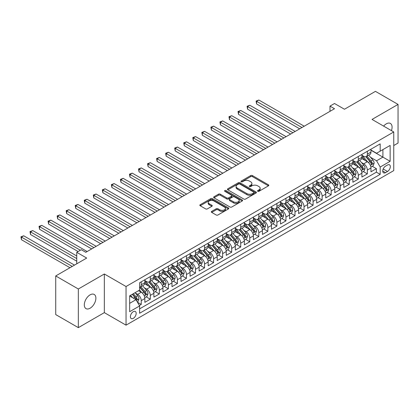 <?xml version="1.0" encoding="UTF-8"?>
<svg xmlns="http://www.w3.org/2000/svg" width="419" height="419" viewBox="0 0 419 419"><rect width="100%" height="100%" fill="white"/><g stroke="black" fill="none" stroke-linecap="round" stroke-linejoin="round"><path stroke-width="0.63" d="M257.753 191.289A0.88 0.508 0 0 0 258.994 191.289L268.427 185.847A1.257 0.723 0 0 0 268.799 185.334A1.257 0.723 0 0 0 268.427 184.821L252.448 175.592A1.257 0.723 0 0 0 250.672 175.592L241.239 181.039A0.88 0.508 0 0 0 240.983 181.401A0.88 0.508 0 0 0 241.239 181.757A0.88 0.508 0 0 0 242.486 181.757L243.706 181.055A4.017 2.32 0 0 1 249.389 181.055L250.719 181.82A4.017 2.32 0 0 1 251.898 183.464A4.017 2.32 0 0 1 250.719 185.104L249.499 185.806A0.88 0.508 0 0 0 249.242 186.167A0.88 0.508 0 0 0 249.499 186.523A0.88 0.508 0 0 0 250.74 186.523L251.96 185.821A4.017 2.32 0 0 1 257.643 185.821L258.973 186.591A4.017 2.32 0 0 1 260.152 188.231A4.017 2.32 0 0 1 258.973 189.87L257.753 190.572A0.88 0.508 0 0 0 257.496 190.933A0.88 0.508 0 0 0 257.753 191.289L257.753 190.572M90.095 308.216A8.186 4.724 120 0 0 95.443 301.004A8.186 4.724 120 0 0 94.186 294.442A8.186 4.724 120 0 0 90.095 294.85A8.186 4.724 120 0 0 84.748 302.062A8.186 4.724 120 0 0 86 308.62A8.186 4.724 120 0 0 90.095 308.216M391.435 130.618A8.186 4.724 120 0 0 390.388 123.432A8.186 4.724 120 0 0 386.292 123.841A8.186 4.724 120 0 0 383.636 126.119M133.279 318.372A4.09 2.362 120 0 0 135.955 314.763A4.09 2.362 120 0 0 135.327 311.485A4.09 2.362 120 0 0 133.279 311.689A4.09 2.362 120 0 0 130.608 315.292A4.09 2.362 120 0 0 131.231 318.576A4.09 2.362 120 0 0 133.279 318.372M211.7 211.37A1.257 0.723 0 0 0 211.333 211.883A1.257 0.723 0 0 0 211.7 212.396L216.183 214.984A1.257 0.723 0 0 0 217.959 214.984L228.434 208.934A1.257 0.723 0 0 0 228.805 208.421A1.257 0.723 0 0 0 228.434 207.913L212.454 198.685A1.257 0.723 0 0 0 210.678 198.685L200.203 204.734A1.257 0.723 0 0 0 199.837 205.247A1.257 0.723 0 0 0 200.203 205.755L205.619 208.882A1.257 0.723 0 0 0 207.395 208.882L211.878 206.295A1.257 0.723 0 0 0 212.244 205.781A1.257 0.723 0 0 0 211.878 205.273L209.196 203.718A3.357 1.938 0 0 1 208.212 202.351A3.357 1.938 0 0 1 210.286 200.56A3.357 1.938 0 0 1 213.941 200.979L224.464 207.054A3.357 1.938 0 0 1 225.448 208.421A3.357 1.938 0 0 1 223.374 210.212A3.357 1.938 0 0 1 219.713 209.793L217.959 208.782A1.257 0.723 0 0 0 216.183 208.782L211.7 211.37L211.7 212.396M393.755 145.534L398.05 143.057L398.05 104.415L375.44 91.358L344.465 109.244L334.514 103.498L329.994 106.112L334.514 108.72L85.795 252.317L81.276 249.708L76.756 252.317L76.756 263.802M78.337 289L78.337 327.642L104.336 312.626L104.336 273.989L78.337 289L55.727 275.943L86.702 258.062L76.756 252.317M104.336 273.989L126.046 286.517L393.755 131.959L393.755 170.601L126.046 325.16L126.046 286.517M398.05 104.415L372.046 119.425L393.755 131.959M243.795 199.046A1.257 0.723 0 0 0 245.571 199.046L256.046 192.997A1.257 0.723 0 0 0 256.412 192.483A1.257 0.723 0 0 0 256.046 191.97L240.066 182.747A1.257 0.723 0 0 0 238.291 182.747L227.816 188.791A1.257 0.723 0 0 0 227.449 189.304A1.257 0.723 0 0 0 227.816 189.817L243.795 199.046M225.103 191.483A0.88 0.508 0 0 1 225.993 191.603L242.224 200.973L231.765 207.012A1.257 0.723 0 0 1 229.989 207.012L214.009 197.789L214.009 196.762A1.257 0.723 0 0 0 213.643 197.276A1.257 0.723 0 0 0 214.009 197.789M214.009 196.762L218.493 194.175A1.257 0.723 0 0 1 220.268 194.175L226.747 197.915A1.257 0.723 0 0 0 228.523 197.915L231.498 196.197A1.257 0.723 0 0 0 231.864 195.689A1.257 0.723 0 0 0 231.498 195.175L224.752 191.279A0.88 0.508 0 0 1 224.495 190.917A0.88 0.508 0 0 1 225.034 190.451A0.88 0.508 0 0 1 225.993 190.561L242.24 199.942A1.257 0.723 0 0 1 242.606 200.455A1.257 0.723 0 0 1 242.24 200.968L242.24 199.942M78.337 327.642L55.727 314.585L55.727 275.943M139.359 305.514L141.24 304.43L137.484 302.261M135.347 293.043L137.621 294.353A5.117 2.954 60 0 1 141.24 300.617L144.859 298.527L144.859 302.34L150.285 299.208L146.168 296.83M144.393 287.822L146.666 289.131A5.117 2.954 60 0 1 150.285 295.395L153.899 293.305L153.899 297.118L159.325 293.986L155.213 291.608M153.438 282.6L155.711 283.909A5.117 2.954 60 0 1 159.325 290.173L162.944 288.083L162.944 291.896L168.37 288.764L164.258 286.387M162.483 277.378L164.756 278.687A5.117 2.954 60 0 1 168.37 284.951L171.989 282.867L171.989 286.675L177.415 283.543L173.298 281.165M171.528 272.156L173.796 273.466A5.117 2.954 60 0 1 177.415 279.73L181.034 277.645L181.034 281.453L186.46 278.321L182.344 275.948M180.573 266.934L182.841 268.244A5.117 2.954 60 0 1 186.46 274.508L190.079 272.423L190.079 276.231L195.505 273.099L191.389 270.726M189.613 261.713L191.886 263.022A5.117 2.954 60 0 1 195.505 269.286L199.119 267.202L199.119 271.009L204.551 267.877L200.434 265.505M198.658 256.491L200.931 257.8A5.117 2.954 60 0 1 204.551 264.064L208.164 261.98L208.164 265.787L213.59 262.655L209.479 260.283M207.704 251.269L209.977 252.578A5.117 2.954 60 0 1 213.59 258.842L217.21 256.758L217.21 260.566L222.636 257.434L218.524 255.061M216.749 246.047L219.017 247.357A5.117 2.954 60 0 1 222.636 253.621L226.255 251.536L226.255 255.344L231.681 252.212L227.564 249.839M225.794 240.825L228.062 242.135A5.117 2.954 60 0 1 231.681 248.399L235.3 246.314L235.3 250.122L240.726 246.99L236.609 244.617M234.839 235.604L237.107 236.913A5.117 2.954 60 0 1 240.726 243.182L244.345 241.093L244.345 244.906L249.771 241.768L245.654 239.396M243.879 230.382L246.152 231.691A5.117 2.954 60 0 1 249.771 237.961L253.385 235.871L253.385 239.684L258.816 236.546L254.7 234.174M252.924 225.16L255.197 226.47A5.117 2.954 60 0 1 258.816 232.739L262.43 230.649L262.43 234.462L267.856 231.325L263.745 228.952M261.969 219.938L264.242 221.248A5.117 2.954 60 0 1 267.856 227.517L271.475 225.427L271.475 229.24L276.901 226.103L272.785 223.73M271.014 214.717L273.282 216.026A5.117 2.954 60 0 1 276.901 222.295L280.521 220.205L280.521 224.018L285.947 220.881L281.83 218.509M280.06 209.495L282.327 210.804A5.117 2.954 60 0 1 285.947 217.073L289.566 214.984L289.566 218.797L294.992 215.659L290.875 213.287M289.105 204.273L291.373 205.582A5.117 2.954 60 0 1 294.992 211.852L298.611 209.762L298.611 213.575L304.037 210.438L299.92 208.065M298.145 199.051L300.418 200.361A5.117 2.954 60 0 1 304.037 206.63L307.651 204.54L307.651 208.353L313.077 205.221L308.965 202.843M307.19 193.829L309.463 195.139A5.117 2.954 60 0 1 313.077 201.408L316.696 199.318L316.696 203.131L322.122 199.999L318.011 197.621M316.235 188.608L318.508 189.917A5.117 2.954 60 0 1 322.122 196.186L325.741 194.097L325.741 197.909L331.167 194.777L327.05 192.4M325.28 183.386L327.548 184.695A5.117 2.954 60 0 1 331.167 190.964L334.786 188.875L334.786 192.688L340.212 189.556L336.096 187.178M334.325 178.164L336.593 179.473A5.117 2.954 60 0 1 340.212 185.743L343.831 183.653L343.831 187.466L349.257 184.334L345.141 181.956M343.365 172.942L345.638 174.252A5.117 2.954 60 0 1 349.257 180.521L352.877 178.431L352.877 182.244L358.303 179.112L354.186 176.734M352.41 167.72L354.684 169.03A5.117 2.954 60 0 1 358.303 175.299L361.916 173.209L361.916 177.022L367.343 173.89L367.343 170.077A5.117 2.954 -120 0 0 363.729 163.808L361.456 162.499M363.231 171.512L367.343 173.89M144.859 298.527A5.117 2.954 -120 0 0 141.24 292.263L138.527 290.697M153.899 293.305A5.117 2.954 -120 0 0 150.285 287.041L144.691 283.815M162.944 288.083A5.117 2.954 -120 0 0 159.325 281.819L153.736 278.593M171.989 282.867A5.117 2.954 -120 0 0 168.37 276.598L162.776 273.371M181.034 277.645A5.117 2.954 -120 0 0 177.415 271.376L171.821 268.15M190.079 272.423A5.117 2.954 -120 0 0 186.46 266.154L180.867 262.928M199.119 267.202A5.117 2.954 -120 0 0 195.505 260.932L189.912 257.706M208.164 261.98A5.117 2.954 -120 0 0 204.551 255.71L198.957 252.484M217.21 256.758A5.117 2.954 -120 0 0 213.59 250.489L207.997 247.262M226.255 251.536A5.117 2.954 -120 0 0 222.636 245.267L217.042 242.041M235.3 246.314A5.117 2.954 -120 0 0 231.681 240.045L226.087 236.819M244.345 241.093A5.117 2.954 -120 0 0 240.726 234.823L235.132 231.597M253.385 235.871A5.117 2.954 -120 0 0 249.771 229.602L244.177 226.375M262.43 230.649A5.117 2.954 -120 0 0 258.816 224.38L253.223 221.153M271.475 225.427A5.117 2.954 -120 0 0 267.856 219.158L262.263 215.932M280.521 220.205A5.117 2.954 -120 0 0 276.901 213.936L271.308 210.71M289.566 214.984A5.117 2.954 -120 0 0 285.947 208.714L280.353 205.488M298.611 209.762A5.117 2.954 -120 0 0 294.992 203.493L289.398 200.266M307.651 204.54A5.117 2.954 -120 0 0 304.037 198.276L298.443 195.044M316.696 199.318A5.117 2.954 -120 0 0 313.077 193.054L307.488 189.823M325.741 194.097A5.117 2.954 -120 0 0 322.122 187.832L316.528 184.601M334.786 188.875A5.117 2.954 -120 0 0 331.167 182.611L325.573 179.379M343.831 183.653A5.117 2.954 -120 0 0 340.212 177.389L334.619 174.157M352.877 178.431A5.117 2.954 -120 0 0 349.257 172.167L343.664 168.936M361.916 173.209A5.117 2.954 -120 0 0 358.303 166.945L352.709 163.714M387.512 165.013L385.522 166.16A3.965 2.289 120 0 0 382.935 169.653A3.965 2.289 120 0 0 383.542 172.832A3.965 2.289 120 0 0 385.522 172.633L387.512 171.486A3.965 2.289 120 0 0 390.105 167.993A3.965 2.289 120 0 0 389.497 164.814A3.965 2.289 120 0 0 387.512 165.013M129.66 303.335L135.992 299.679L139.611 305.943L139.611 313.255L380.19 174.356L380.19 167.05L376.571 160.781L370.501 157.277M139.611 305.943L129.66 311.689L129.66 295.814L139.611 290.068L139.611 282.757L380.19 143.864L380.19 151.175L390.136 145.43L390.136 161.305L380.19 167.05M144.859 280.568L146.666 281.61A5.117 2.954 60 0 0 149.222 281.867L152.841 279.777A5.117 2.954 -120 0 0 153.899 277.436L153.899 274.508M153.899 275.346L155.711 276.388A5.117 2.954 60 0 0 158.267 276.645L161.886 274.555A5.117 2.954 -120 0 0 162.944 272.214L162.944 269.286M162.944 270.124L164.756 271.166A5.117 2.954 60 0 0 167.312 271.423L170.931 269.333A5.117 2.954 -120 0 0 171.989 266.992L171.989 264.064M171.989 264.902L173.796 265.945A5.117 2.954 60 0 0 176.357 266.201L179.976 264.111A5.117 2.954 -120 0 0 181.034 261.77L181.034 258.842M181.034 259.68L182.841 260.723A5.117 2.954 60 0 0 185.402 260.979L189.016 258.89A5.117 2.954 -120 0 0 190.079 256.548L190.079 253.621M190.079 254.459L191.886 255.501A5.117 2.954 60 0 0 194.442 255.758L198.061 253.668A5.117 2.954 -120 0 0 199.119 251.327L199.119 248.399M199.119 249.237L200.931 250.279A5.117 2.954 60 0 0 203.487 250.536L207.106 248.446A5.117 2.954 -120 0 0 208.164 246.105L208.164 243.177M208.164 244.015L209.977 245.057A5.117 2.954 60 0 0 212.533 245.314L216.152 243.224A5.117 2.954 -120 0 0 217.21 240.883L217.21 237.955M217.21 238.793L219.017 239.836A5.117 2.954 60 0 0 221.578 240.092L225.197 238.002A5.117 2.954 -120 0 0 226.255 235.661L226.255 232.734M226.255 233.572L228.062 234.614A5.117 2.954 60 0 0 230.623 234.87L234.237 232.781A5.117 2.954 -120 0 0 235.3 230.44L235.3 227.517M235.3 228.35L237.107 229.392A5.117 2.954 60 0 0 239.668 229.649L243.282 227.559A5.117 2.954 -120 0 0 244.345 225.218L244.345 222.295M244.345 223.128L246.152 224.17A5.117 2.954 60 0 0 248.708 224.427L252.327 222.337A5.117 2.954 -120 0 0 253.385 219.996L253.385 217.073M253.385 217.906L255.197 218.954A5.117 2.954 60 0 0 257.753 219.205L261.372 217.115A5.117 2.954 -120 0 0 262.43 214.774L262.43 211.852M262.43 212.684L264.242 213.732A5.117 2.954 60 0 0 266.798 213.983L270.417 211.894A5.117 2.954 -120 0 0 271.475 209.552L271.475 206.63M271.475 207.463L273.282 208.51A5.117 2.954 60 0 0 275.843 208.762L279.463 206.672A5.117 2.954 -120 0 0 280.521 204.331L280.521 201.408M280.521 202.241L282.327 203.288A5.117 2.954 60 0 0 284.889 203.54L288.502 201.45A5.117 2.954 -120 0 0 289.566 199.109L289.566 196.186M289.566 197.019L291.373 198.067A5.117 2.954 60 0 0 293.934 198.318L297.548 196.228A5.117 2.954 -120 0 0 298.611 193.887L298.611 190.964M298.611 191.797L300.418 192.845A5.117 2.954 60 0 0 302.974 193.096L306.593 191.006A5.117 2.954 -120 0 0 307.651 188.665L307.651 185.743M307.651 186.575L309.463 187.623A5.117 2.954 60 0 0 312.019 187.874L315.638 185.785A5.117 2.954 -120 0 0 316.696 183.443L316.696 180.521M316.696 181.354L318.508 182.401A5.117 2.954 60 0 0 321.064 182.653L324.683 180.563A5.117 2.954 -120 0 0 325.741 178.222L325.741 175.299M325.741 176.132L327.548 177.179A5.117 2.954 60 0 0 330.109 177.431L333.728 175.341A5.117 2.954 -120 0 0 334.786 173L334.786 170.077M334.786 170.91L336.593 171.958A5.117 2.954 60 0 0 339.154 172.209L342.768 170.119A5.117 2.954 -120 0 0 343.831 167.778L343.831 164.856M343.831 165.688L345.638 166.736A5.117 2.954 60 0 0 348.194 166.987L351.813 164.897A5.117 2.954 -120 0 0 352.877 162.556L352.877 159.634M352.877 160.467L354.684 161.514A5.117 2.954 60 0 0 357.239 161.765L360.859 159.676A5.117 2.954 -120 0 0 361.916 157.334L361.916 154.412M139.611 308.866L376.388 172.167L376.388 168.668L370.962 171.8L370.962 167.988A5.117 2.954 -120 0 0 367.343 161.724L361.754 158.492M361.916 155.245L363.729 156.292A5.117 2.954 -120 0 0 366.285 156.544A5.117 2.954 -120 0 0 367.343 154.202L367.343 151.28M366.285 156.544L369.904 154.454A5.117 2.954 -120 0 0 370.962 152.113L370.962 149.19M141.24 281.819L141.24 284.742A5.117 2.954 60 0 1 140.176 287.088A5.117 2.954 60 0 1 139.611 287.293M140.176 287.088L143.796 284.999A5.117 2.954 -120 0 0 144.859 282.657L144.859 279.73M150.285 276.598L150.285 279.52A5.117 2.954 60 0 1 149.222 281.867M159.325 271.376L159.325 274.298A5.117 2.954 60 0 1 158.267 276.645M168.37 266.154L168.37 269.077A5.117 2.954 60 0 1 167.312 271.423M177.415 260.932L177.415 263.855A5.117 2.954 60 0 1 176.357 266.201M186.46 255.71L186.46 258.638A5.117 2.954 60 0 1 185.402 260.979M195.505 250.489L195.505 253.416A5.117 2.954 60 0 1 194.442 255.758M204.551 245.267L204.551 248.195A5.117 2.954 60 0 1 203.487 250.536M213.59 240.045L213.59 242.973A5.117 2.954 60 0 1 212.533 245.314M222.636 234.823L222.636 237.751A5.117 2.954 60 0 1 221.578 240.092M231.681 229.602L231.681 232.529A5.117 2.954 60 0 1 230.623 234.87M240.726 224.38L240.726 227.308A5.117 2.954 60 0 1 239.668 229.649M249.771 219.158L249.771 222.086A5.117 2.954 60 0 1 248.708 224.427M258.816 213.936L258.816 216.864A5.117 2.954 60 0 1 257.753 219.205M267.856 208.714L267.856 211.642A5.117 2.954 60 0 1 266.798 213.983M276.901 203.493L276.901 206.42A5.117 2.954 60 0 1 275.843 208.762M285.947 198.271L285.947 201.199A5.117 2.954 60 0 1 284.889 203.54M294.992 193.049L294.992 195.977A5.117 2.954 60 0 1 293.934 198.318M304.037 187.832L304.037 190.755A5.117 2.954 60 0 1 302.974 193.096M313.077 182.611L313.077 185.533A5.117 2.954 60 0 1 312.019 187.874M322.122 177.389L322.122 180.311A5.117 2.954 60 0 1 321.064 182.653M331.167 172.167L331.167 175.09A5.117 2.954 60 0 1 330.109 177.431M340.212 166.945L340.212 169.868A5.117 2.954 60 0 1 339.154 172.209M349.257 161.724L349.257 164.646A5.117 2.954 60 0 1 348.194 166.987M358.303 156.502L358.303 159.424A5.117 2.954 60 0 1 357.239 161.765M358.303 175.299L358.303 179.112M349.257 180.521L349.257 184.334M340.212 185.743L340.212 189.556M331.167 190.964L331.167 194.777M322.122 196.186L322.122 199.999M313.077 201.408L313.077 205.221M304.037 206.63L304.037 210.438M294.992 211.852L294.992 215.659M285.947 217.073L285.947 220.881M276.901 222.295L276.901 226.103M267.856 227.517L267.856 231.325M258.816 232.739L258.816 236.546M249.771 237.961L249.771 241.768M240.726 243.182L240.726 246.99M231.681 248.399L231.681 252.212M222.636 253.621L222.636 257.434M213.59 258.842L213.59 262.655M204.551 264.064L204.551 267.877M195.505 269.286L195.505 273.099M186.46 274.508L186.46 278.321M177.415 279.73L177.415 283.543M168.37 284.951L168.37 288.764M159.325 290.173L159.325 293.986M150.285 295.395L150.285 299.208M141.24 300.617L141.24 304.43M135.992 299.679L129.66 296.024M376.571 160.781L382.903 157.125L382.903 149.609L390.136 145.43M370.962 150.232L390.136 161.305M370.962 150.023L376.571 153.265L380.19 151.175M104.336 312.626L126.046 325.16M329.994 106.112L329.994 111.334M372.276 166.291L376.388 168.668M376.388 172.167L380.19 174.356M258.104 191.415L258.973 190.912A4.017 2.32 0 0 0 260.152 189.273L260.152 188.231M251.898 183.464L251.898 184.507A4.017 2.32 0 0 1 250.719 186.146L249.85 186.649M268.427 184.821L268.427 185.847L252.448 176.64A1.257 0.723 0 0 0 250.672 176.64L241.595 181.883M256.046 191.97L256.046 192.997L240.066 183.789A1.257 0.723 0 0 0 238.291 183.789L227.831 189.828M253.825 192.84A0.88 0.508 0 0 0 254.082 192.483A0.88 0.508 0 0 0 253.825 192.122L239.799 184.025A0.88 0.508 0 0 0 238.558 184.025L237.269 184.769A4.017 2.32 0 0 0 236.091 186.408A4.017 2.32 0 0 0 237.269 188.047L246.859 193.583A4.017 2.32 0 0 0 252.537 193.583L253.825 192.84L253.825 193.887A0.88 0.508 0 0 0 254.082 193.526L254.082 192.483M236.091 186.408L236.091 187.455A4.017 2.32 0 0 0 237.269 189.095L237.269 188.047M253.825 193.887L252.537 194.631A4.017 2.32 0 0 1 246.859 194.631L237.269 189.095M214.025 197.799L218.493 195.217L218.493 194.175M231.864 195.689L231.864 196.731A1.257 0.723 0 0 1 231.498 197.244L228.523 198.962A1.257 0.723 0 0 1 226.747 198.962L220.268 195.217A1.257 0.723 0 0 0 218.493 195.217M233.472 201.801A3.357 1.938 0 0 0 237.133 202.22A3.357 1.938 0 0 0 239.207 200.429A3.357 1.938 0 0 0 238.222 199.056L234.52 196.914A1.257 0.723 0 0 0 232.744 196.914L229.769 198.632A1.257 0.723 0 0 0 229.397 199.145A1.257 0.723 0 0 0 229.769 199.659L233.472 201.801L233.472 202.843A3.357 1.938 0 0 0 237.133 203.262A3.357 1.938 0 0 0 239.207 201.471L239.207 200.429M229.397 199.145L229.397 200.188A1.257 0.723 0 0 0 229.769 200.701L229.769 199.659M233.472 202.843L229.769 200.701M225.448 208.421L225.448 209.469A3.357 1.938 0 0 1 223.374 211.26A3.357 1.938 0 0 1 219.713 210.841L217.959 209.825A1.257 0.723 0 0 0 216.183 209.825L211.721 212.407M208.212 202.351L208.212 203.393A3.357 1.938 0 0 0 209.196 204.765L209.196 203.718M211.862 206.305L209.196 204.765M228.418 208.945L212.454 199.727A1.257 0.723 0 0 0 210.678 199.727L200.224 205.766M370.888 167.092L373.224 165.741L374.125 163.132A3.389 1.959 -120 0 0 372.805 159.948L368.673 155.166M367.845 162.053L362.948 156.381A9.784 5.651 -120 0 0 361.916 155.302M365.159 160.461L362.419 157.287A8.123 4.688 -120 0 0 361.916 156.743M304.215 126.213L258.858 100.026L256.596 101.335L256.596 103.943L299.695 128.827M365.824 156.727L370.003 161.566A3.389 1.959 60 0 1 371.213 163.902C371.721 164.583 372.082 164.374 372.297 163.274A3.389 1.959 -120 0 0 371.087 160.943L366.955 156.156M366.07 156.648L370.564 161.849A1.728 0.995 60 0 1 370.998 162.525L372.297 163.274M371.213 163.902L371.459 164.306M256.596 103.943L256.098 101.047L301.952 127.517M256.098 101.047L258.858 100.026M361.843 172.314L364.179 170.962L365.085 168.354A3.389 1.959 -120 0 0 363.765 165.17L359.633 160.388M358.805 167.275L353.903 161.598A9.784 5.651 -120 0 0 352.877 160.524M356.113 165.683L353.374 162.509A8.123 4.688 -120 0 0 352.877 161.964M295.17 131.435L249.813 105.248L247.556 106.557L247.556 109.165L290.65 134.049M356.779 161.949L360.958 166.788A3.389 1.959 60 0 1 362.168 169.124C362.676 169.805 363.037 169.595 363.252 168.496A3.389 1.959 -120 0 0 362.047 166.165L357.915 161.378M357.025 161.87L361.518 167.071A1.728 0.995 60 0 1 361.953 167.747L363.252 168.496M362.168 169.124L362.414 169.527M247.556 109.165L247.058 106.269L292.912 132.739M247.058 106.269L249.813 105.248M352.798 177.536L355.134 176.184L356.04 173.576A3.389 1.959 -120 0 0 354.72 170.392L350.588 165.61M349.76 172.497L344.858 166.82A9.784 5.651 -120 0 0 343.831 165.746M347.073 170.905L344.329 167.731A8.123 4.688 -120 0 0 343.831 167.186M286.125 136.657L240.773 110.469L238.511 111.779L238.511 114.387L281.605 139.27M347.733 167.171L351.913 172.01A3.389 1.959 60 0 1 353.123 174.346C353.631 175.027 353.997 174.817 354.207 173.717A3.389 1.959 -120 0 0 353.002 171.387L348.87 166.6M347.98 167.092L352.473 172.293A1.728 0.995 60 0 1 352.908 172.968L354.207 173.717M353.123 174.346L353.369 174.749M238.511 114.387L238.013 111.491L283.867 137.961M238.013 111.491L240.773 110.469M343.753 182.757L346.089 181.406L346.995 178.798A3.389 1.959 -120 0 0 345.675 175.613L341.543 170.832M340.715 177.719L335.813 172.041A9.784 5.651 -120 0 0 334.786 170.968M338.028 176.127L335.284 172.953A8.123 4.688 -120 0 0 334.786 172.408M277.085 141.879L231.728 115.691L229.465 117.001L229.465 119.609L272.56 144.492M338.693 172.392L342.873 177.232A3.389 1.959 60 0 1 344.078 179.568C344.591 180.249 344.952 180.039 345.167 178.939A3.389 1.959 -120 0 0 343.957 176.609L339.825 171.821M338.94 172.314L343.428 177.515A1.728 0.995 60 0 1 343.863 178.19L345.167 178.939M344.078 179.568L344.324 179.971M229.465 119.609L228.968 116.712L274.822 143.183M228.968 116.712L231.728 115.691M334.708 187.979L337.049 186.628L337.95 184.02A3.389 1.959 -120 0 0 336.63 180.835L332.497 176.053M331.67 182.941L326.768 177.263A9.784 5.651 -120 0 0 325.741 176.19M328.983 181.348L326.244 178.175A8.123 4.688 -120 0 0 325.741 177.63M268.04 147.1L222.683 120.913L220.42 122.222L220.42 124.831L263.514 149.714M329.648 177.614L333.828 182.454A3.389 1.959 60 0 1 335.038 184.789C335.546 185.47 335.907 185.261 336.122 184.161A3.389 1.959 -120 0 0 334.912 181.83L330.78 177.043M329.894 177.536L334.383 182.736A1.728 0.995 60 0 1 334.818 183.412L336.122 184.161M335.038 184.789L335.284 185.193M220.42 124.831L219.923 121.934L265.777 148.405M219.923 121.934L222.683 120.913M325.668 193.201L328.004 191.85L328.905 189.241A3.389 1.959 -120 0 0 327.585 186.057L323.452 181.275M322.625 188.162L317.728 182.485A9.784 5.651 -120 0 0 316.696 181.411M319.938 186.57L317.199 183.396A8.123 4.688 -120 0 0 316.696 182.852M258.994 152.322L213.638 126.135L211.375 127.444L211.375 130.052L254.474 154.936M320.603 182.836L324.783 187.675A3.389 1.959 60 0 1 325.992 190.011C326.501 190.692 326.862 190.483 327.077 189.383A3.389 1.959 -120 0 0 325.867 187.052L321.734 182.265M320.849 182.757L325.338 187.958A1.728 0.995 60 0 1 325.773 188.634L327.077 189.383M325.992 190.011L326.239 190.415M211.375 130.052L210.877 127.156L256.732 153.626M210.877 127.156L213.638 126.135M316.623 198.423L318.959 197.071L319.865 194.463A3.389 1.959 -120 0 0 318.545 191.279L314.412 186.497M313.58 193.384L308.683 187.707A9.784 5.651 -120 0 0 307.651 186.633M310.893 191.792L308.154 188.618A8.123 4.688 -120 0 0 307.651 188.073M249.949 157.544L204.592 131.357L202.33 132.666L202.33 135.274L245.429 160.158M311.558 188.058L315.737 192.897A3.389 1.959 60 0 1 316.947 195.233C317.455 195.914 317.817 195.704 318.031 194.605A3.389 1.959 -120 0 0 316.822 192.269L312.689 187.487M311.804 187.979L316.298 193.18A1.728 0.995 60 0 1 316.733 193.856L318.031 194.605M316.947 195.233L317.193 195.636M202.33 135.274L201.838 132.378L247.687 158.848M201.838 132.378L204.592 131.357M307.577 203.644L309.913 202.293L310.819 199.685A3.389 1.959 -120 0 0 309.5 196.501L305.367 191.719M304.54 198.606L299.637 192.929A9.784 5.651 -120 0 0 298.611 191.855M301.848 197.014L299.108 193.84A8.123 4.688 -120 0 0 298.611 193.295M240.904 162.766L195.547 136.578L193.29 137.888L193.29 140.496L236.384 165.379M302.513 193.279L306.692 198.119A3.389 1.959 60 0 1 307.902 200.455C308.41 201.136 308.772 200.926 308.986 199.826A3.389 1.959 -120 0 0 307.782 197.49L303.649 192.709M302.759 193.201L307.253 198.402A1.728 0.995 60 0 1 307.687 199.077L308.986 199.826M307.902 200.455L308.148 200.858M193.29 140.496L192.792 137.6L238.647 164.07M192.792 137.6L195.547 136.578M298.532 208.866L300.868 207.515L301.774 204.907A3.389 1.959 -120 0 0 300.454 201.722L296.322 196.94M295.495 203.828L290.592 198.15A9.784 5.651 -120 0 0 289.566 197.077M292.808 202.236L290.063 199.062A8.123 4.688 -120 0 0 289.566 198.517M231.864 167.988L186.507 141.8L184.245 143.109L184.245 145.718L227.339 170.601M293.473 198.501L297.652 203.341A3.389 1.959 60 0 1 298.857 205.677C299.37 206.358 299.732 206.148 299.941 205.048A3.389 1.959 -120 0 0 298.737 202.712L294.604 197.93M293.714 198.423L298.208 203.624A1.728 0.995 60 0 1 298.642 204.299L299.941 205.048M298.857 205.677L299.103 206.08M184.245 145.718L183.747 142.821L229.602 169.292M183.747 142.821L186.507 141.8M289.487 214.088L291.823 212.737L292.729 210.129A3.389 1.959 -120 0 0 291.409 206.944L287.277 202.157M286.449 209.05L281.547 203.372A9.784 5.651 -120 0 0 280.521 202.298M283.763 207.457L281.018 204.283A8.123 4.688 -120 0 0 280.521 203.734M222.819 173.209L177.462 147.022L175.2 148.326L175.2 150.94L218.294 175.823M284.428 203.723L288.607 208.562A3.389 1.959 60 0 1 289.812 210.898C290.325 211.579 290.686 211.37 290.901 210.27A3.389 1.959 -120 0 0 289.691 207.934L285.559 203.152M284.674 203.644L289.162 208.845A1.728 0.995 60 0 1 289.597 209.521L290.901 210.27M289.812 210.898L290.063 211.302M175.2 150.94L174.702 148.043L220.556 174.514M174.702 148.043L177.462 147.022M280.442 219.31L282.783 217.959L283.684 215.35A3.389 1.959 -120 0 0 282.364 212.166L278.232 207.379M277.404 214.271L272.502 208.594A9.784 5.651 -120 0 0 271.475 207.52M274.717 212.679L271.978 209.505A8.123 4.688 -120 0 0 271.475 208.955M213.774 178.431L168.417 152.244L166.154 153.548L166.154 156.161L209.249 181.039M275.383 208.945L279.562 213.784A3.389 1.959 60 0 1 280.772 216.12C281.28 216.801 281.641 216.592 281.856 215.492A3.389 1.959 -120 0 0 280.646 213.156L276.514 208.374M275.629 208.866L280.117 214.067A1.728 0.995 60 0 1 280.552 214.743L281.856 215.492M280.772 216.12L281.018 216.523M166.154 156.161L165.657 153.265L211.511 179.735M165.657 153.265L168.417 152.244M271.402 224.532L273.738 223.18L274.639 220.572A3.389 1.959 -120 0 0 273.319 217.388L269.187 212.601M268.359 219.493L263.462 213.816A9.784 5.651 -120 0 0 262.43 212.742M265.672 217.901L262.933 214.727A8.123 4.688 -120 0 0 262.43 214.177M204.729 183.653L159.372 157.465L157.109 158.77L157.109 161.383L200.209 186.261M266.337 214.167L270.517 219.006A3.389 1.959 60 0 1 271.727 221.342C272.235 222.023 272.596 221.813 272.811 220.713A3.389 1.959 -120 0 0 271.601 218.378L267.469 213.596M266.584 214.088L271.072 219.289A1.728 0.995 60 0 1 271.512 219.965L272.811 220.713M271.727 221.342L271.973 221.745M157.109 161.383L156.612 158.487L202.466 184.957M156.612 158.487L159.372 157.465M262.357 229.753L264.693 228.402L265.599 225.794A3.389 1.959 -120 0 0 264.279 222.609L260.147 217.822M259.314 224.715L254.417 219.037A9.784 5.651 -120 0 0 253.385 217.964M256.627 223.123L253.888 219.949A8.123 4.688 -120 0 0 253.385 219.399M195.683 188.875L150.327 162.687L148.069 163.991L148.069 166.605L191.164 191.483M257.292 219.388L261.472 224.228A3.389 1.959 60 0 1 262.682 226.564C263.19 227.245 263.551 227.035 263.766 225.935A3.389 1.959 -120 0 0 262.556 223.599L258.423 218.818M257.538 219.31L262.032 224.511A1.728 0.995 60 0 1 262.467 225.186L263.766 225.935M262.682 226.564L262.928 226.962M148.069 166.605L147.572 163.709L193.421 190.179M147.572 163.709L150.327 162.687M253.312 234.975L255.648 233.624L256.554 231.016A3.389 1.959 -120 0 0 255.234 227.831L251.101 223.044M250.274 229.931L245.372 224.259A9.784 5.651 -120 0 0 244.345 223.186M247.587 228.339L244.843 225.171A8.123 4.688 -120 0 0 244.345 224.621M186.638 194.097L141.282 167.909L139.024 169.213L139.024 171.827L182.118 196.705M248.247 224.61L252.427 229.45A3.389 1.959 60 0 1 253.636 231.786C254.144 232.466 254.506 232.257 254.721 231.157A3.389 1.959 -120 0 0 253.516 228.821L249.384 224.039M248.493 224.532L252.987 229.732A1.728 0.995 60 0 1 253.422 230.408L254.721 231.157M253.636 231.786L253.883 232.184M139.024 171.827L138.527 168.93L184.381 195.401M138.527 168.93L141.282 167.909M244.267 240.197L246.602 238.846L247.509 236.232A3.389 1.959 -120 0 0 246.189 233.053L242.056 228.266M241.229 235.153L236.326 229.481A9.784 5.651 -120 0 0 235.3 228.407M238.542 233.561L235.797 230.392A8.123 4.688 -120 0 0 235.3 229.842M177.598 199.318L132.242 173.131L129.979 174.435L129.979 177.048L173.073 201.927M239.207 229.832L243.387 234.671A3.389 1.959 60 0 1 244.591 237.007C245.105 237.688 245.466 237.479 245.681 236.379A3.389 1.959 -120 0 0 244.471 234.043L240.338 229.261M239.448 229.753L243.942 234.954A1.728 0.995 60 0 1 244.377 235.63L245.681 236.379M244.591 237.007L244.837 237.405M129.979 177.048L129.481 174.152L175.336 200.622M129.481 174.152L132.242 173.131M235.221 245.419L237.557 244.068L238.463 241.454A3.389 1.959 -120 0 0 237.144 238.275L233.011 233.488M232.184 240.375L227.281 234.703A9.784 5.651 -120 0 0 226.255 233.629M229.497 238.783L226.752 235.609A8.123 4.688 -120 0 0 226.255 235.064M168.553 204.54L123.196 178.353L120.934 179.657L120.934 182.27L164.028 207.148M230.162 235.054L234.341 239.893A3.389 1.959 60 0 1 235.546 242.229C236.059 242.91 236.421 242.701 236.635 241.601A3.389 1.959 -120 0 0 235.426 239.265L231.293 234.483M230.408 234.975L234.897 240.176A1.728 0.995 60 0 1 235.331 240.852L236.635 241.601M235.546 242.229L235.797 242.627M120.934 182.27L120.436 179.369L166.291 205.844M120.436 179.369L123.196 178.353M226.176 250.641L228.517 249.289L229.418 246.676A3.389 1.959 -120 0 0 228.098 243.497L223.966 238.71M223.138 245.597L218.236 239.925A9.784 5.651 -120 0 0 217.21 238.851M220.452 244.005L217.712 240.831A8.123 4.688 -120 0 0 217.21 240.286M159.508 209.762L114.151 183.574L111.889 184.879L111.889 187.492L154.983 212.37M221.117 240.276L225.296 245.115A3.389 1.959 60 0 1 226.506 247.451C227.014 248.132 227.376 247.922 227.59 246.822A3.389 1.959 -120 0 0 226.38 244.487L222.248 239.705M221.363 240.197L225.851 245.398A1.728 0.995 60 0 1 226.286 246.073L227.59 246.822M226.506 247.451L226.752 247.849M111.889 187.492L111.391 184.59L157.245 211.066M111.391 184.59L114.151 183.574M217.136 255.862L219.472 254.511L220.373 251.898A3.389 1.959 -120 0 0 219.053 248.718L214.921 243.931M214.093 250.819L209.196 245.146A9.784 5.651 -120 0 0 208.164 244.073M211.406 249.226L208.667 246.053A8.123 4.688 -120 0 0 208.164 245.508M150.463 214.984L105.106 188.796L102.844 190.1L102.844 192.714L145.943 217.592M212.072 245.497L216.251 250.337A3.389 1.959 60 0 1 217.461 252.673C217.969 253.354 218.33 253.144 218.545 252.044A3.389 1.959 -120 0 0 217.335 249.708L213.203 244.926M212.318 245.419L216.812 250.62A1.728 0.995 60 0 1 217.246 251.295L218.545 252.044M217.461 252.673L217.707 253.071M102.844 192.714L102.346 189.812L148.2 216.288M102.346 189.812L105.106 188.796M208.091 261.084L210.427 259.733L211.333 257.119A3.389 1.959 -120 0 0 210.013 253.94L205.881 249.153M205.053 256.04L200.151 250.368A9.784 5.651 -120 0 0 199.119 249.295M202.361 254.448L199.622 251.274A8.123 4.688 -120 0 0 199.119 250.73M141.418 220.205L96.061 194.018L93.804 195.322L93.804 197.936L136.898 222.814M203.026 250.719L207.206 255.559A3.389 1.959 60 0 1 208.416 257.894C208.924 258.575 209.285 258.366 209.5 257.266A3.389 1.959 -120 0 0 208.295 254.93L204.163 250.148M203.273 250.641L207.766 255.841A1.728 0.995 60 0 1 208.201 256.517L209.5 257.266M208.416 257.894L208.662 258.293M93.804 197.936L93.306 195.034L139.16 221.51M93.306 195.034L96.061 194.018M199.046 266.306L201.382 264.955L202.288 262.341A3.389 1.959 -120 0 0 200.968 259.162L196.836 254.375M196.008 261.262L191.106 255.59A9.784 5.651 -120 0 0 190.079 254.516M193.321 259.67L190.577 256.496A8.123 4.688 -120 0 0 190.079 255.951M132.373 225.427L87.016 199.24L84.758 200.544L84.758 203.157L127.853 228.036M193.981 255.941L198.161 260.78A3.389 1.959 60 0 1 199.371 263.116C199.879 263.797 200.245 263.588 200.455 262.488A3.389 1.959 -120 0 0 199.25 260.152L195.118 255.37M194.227 255.862L198.721 261.063A1.728 0.995 60 0 1 199.156 261.734L200.455 262.488M199.371 263.116L199.617 263.514M84.758 203.157L84.261 200.256L130.115 226.731M84.261 200.256L87.016 199.24M190.001 271.522L192.337 270.176L193.243 267.563A3.389 1.959 -120 0 0 191.923 264.384L187.791 259.597M186.963 266.484L182.061 260.812A9.784 5.651 -120 0 0 181.034 259.738M184.276 264.892L181.532 261.718A8.123 4.688 -120 0 0 181.034 261.173M123.333 230.649L77.976 204.462L75.713 205.766L75.713 208.379L118.807 233.257M184.941 261.163L189.121 266.002A3.389 1.959 60 0 1 190.326 268.338C190.839 269.019 191.2 268.809 191.415 267.71A3.389 1.959 -120 0 0 190.205 265.374L186.073 260.592M185.188 261.084L189.676 266.285A1.728 0.995 60 0 1 190.111 266.955L191.415 267.71M190.326 268.338L190.572 268.736M75.713 208.379L75.216 205.478L121.07 231.953M75.216 205.478L77.976 204.462M180.956 276.744L183.297 275.398L184.198 272.785A3.389 1.959 -120 0 0 182.878 269.606L178.745 264.818M177.918 271.706L173.016 266.034A9.784 5.651 -120 0 0 171.989 264.96M175.231 270.114L172.492 266.94A8.123 4.688 -120 0 0 171.989 266.395M114.287 235.871L68.931 209.683L66.668 210.987L66.668 213.601L109.762 238.479M175.896 266.384L180.076 271.224A3.389 1.959 60 0 1 181.286 273.56C181.794 274.241 182.155 274.031 182.37 272.931A3.389 1.959 -120 0 0 181.16 270.595L177.028 265.814M176.142 266.306L180.631 271.502A1.728 0.995 60 0 1 181.066 272.177L182.37 272.931M181.286 273.56L181.532 273.958M66.668 213.601L66.171 210.699L112.025 237.175M66.171 210.699L68.931 209.683M171.91 281.966L174.252 280.62L175.152 278.007A3.389 1.959 -120 0 0 173.833 274.827L169.7 270.04M168.873 276.928L163.976 271.255A9.784 5.651 -120 0 0 162.944 270.182M166.186 275.335L163.447 272.161A8.123 4.688 -120 0 0 162.944 271.617M105.242 241.093L59.886 214.905L57.623 216.209L57.623 218.823L100.722 243.701M166.851 271.606L171.031 276.446A3.389 1.959 60 0 1 172.24 278.782C172.748 279.463 173.11 279.253 173.325 278.153A3.389 1.959 -120 0 0 172.115 275.817L167.982 271.035M167.097 271.528L171.586 276.723A1.728 0.995 60 0 1 172.02 277.399L173.325 278.153M172.24 278.782L172.487 279.18M57.623 218.823L57.125 215.921L102.98 242.397M57.125 215.921L59.886 214.905M162.871 287.188L165.206 285.842L166.107 283.228A3.389 1.959 -120 0 0 164.787 280.049L160.655 275.262M159.828 282.149L154.93 276.477A9.784 5.651 -120 0 0 153.899 275.403M157.141 280.557L154.402 277.383A8.123 4.688 -120 0 0 153.899 276.839M96.197 246.314L50.84 220.127L48.578 221.431L48.578 224.045L91.677 248.923M157.806 276.828L161.985 281.668A3.389 1.959 60 0 1 163.195 283.998C163.703 284.684 164.065 284.475 164.279 283.375A3.389 1.959 -120 0 0 163.07 281.039L158.937 276.257M158.052 276.75L162.546 281.945A1.728 0.995 60 0 1 162.981 282.621L164.279 283.375M163.195 283.998L163.441 284.401M48.578 224.045L48.08 221.143L93.935 247.619M48.08 221.143L50.84 220.127M153.825 292.41L156.161 291.064L157.067 288.45A3.389 1.959 -120 0 0 155.748 285.271L151.615 280.484M150.788 287.371L145.885 281.699A9.784 5.651 -120 0 0 144.859 280.62M148.096 285.779L145.356 282.605A8.123 4.688 -120 0 0 144.859 282.06M87.152 251.536L41.795 225.349L39.538 226.653L39.538 229.266L78.107 251.536M148.761 282.05L152.94 286.889A3.389 1.959 60 0 1 154.15 289.22C154.658 289.906 155.02 289.697 155.234 288.597A3.389 1.959 -120 0 0 154.03 286.261L149.897 281.479M149.007 281.971L153.501 287.167A1.728 0.995 60 0 1 153.935 287.843L155.234 288.597M154.15 289.22L154.396 289.623M39.538 229.266L39.04 226.365L80.369 250.227M39.04 226.365L41.795 225.349M144.78 297.631L147.116 296.285L148.022 293.672A3.389 1.959 -120 0 0 146.702 290.493L142.57 285.706M141.742 292.593L139.579 290.089M139.056 291.001L138.699 290.592M76.756 255.972L32.755 230.57L30.493 231.875L30.493 234.488L76.756 261.194M139.716 287.272L143.9 292.111A3.389 1.959 60 0 1 145.105 294.442C145.613 295.128 145.98 294.918 146.189 293.819A3.389 1.959 -120 0 0 144.984 291.483L140.852 286.696M139.962 287.193L144.455 292.389A1.728 0.995 60 0 1 144.89 293.064L146.189 293.819M145.105 294.442L145.351 294.845M30.493 234.488L29.995 231.587L76.756 258.586M29.995 231.587L32.755 230.57M137.306 301.947L138.071 301.507L138.977 298.894A3.389 1.959 -120 0 0 137.657 295.714L135.054 292.698M132.629 297.736L130.534 295.311M130.01 296.223L129.66 295.819M74.493 265.112L23.71 235.792L21.448 237.096L21.448 239.71L69.968 267.72M132.252 294.316L134.855 297.333A3.389 1.959 60 0 1 136.06 299.664C136.573 300.35 136.934 300.14 137.149 299.04A3.389 1.959 -120 0 0 135.939 296.704L133.336 293.693M132.462 294.196L135.41 297.61A1.728 0.995 60 0 1 135.845 298.286L137.149 299.04M136.06 299.664L136.306 300.067M21.448 239.71L20.95 236.808L72.23 266.416M20.95 236.808L23.71 235.792M137.621 294.353L141.24 292.263M146.666 289.131L150.285 287.041M155.711 283.909L159.325 281.819M164.756 278.687L168.37 276.598M173.796 273.466L177.415 271.376M182.841 268.244L186.46 266.154M191.886 263.022L195.505 260.932M200.931 257.8L204.551 255.71M209.977 252.578L213.59 250.489M219.017 247.357L222.636 245.267M228.062 242.135L231.681 240.045M237.107 236.913L240.726 234.823M246.152 231.691L249.771 229.602M255.197 226.47L258.816 224.38M264.242 221.248L267.856 219.158M273.282 216.026L276.901 213.936M282.327 210.804L285.947 208.714M291.373 205.582L294.992 203.493M300.418 200.361L304.037 198.276M309.463 195.139L313.077 193.054M318.508 189.917L322.122 187.832M327.548 184.695L331.167 182.611M336.593 179.473L340.212 177.389M345.638 174.252L349.257 172.167M354.684 169.03L358.303 166.945M363.729 163.808L367.343 161.724M367.343 154.202L370.962 152.113M141.24 284.742L144.859 282.657M150.285 279.52L153.899 277.436M159.325 274.298L162.944 272.214M168.37 269.077L171.989 266.992M177.415 263.855L181.034 261.77M186.46 258.638L190.079 256.548M195.505 253.416L199.119 251.327M204.551 248.195L208.164 246.105M213.59 242.973L217.21 240.883M222.636 237.751L226.255 235.661M231.681 232.529L235.3 230.44M240.726 227.308L244.345 225.218M249.771 222.086L253.385 219.996M258.816 216.864L262.43 214.774M267.856 211.642L271.475 209.552M276.901 206.42L280.521 204.331M285.947 201.199L289.566 199.109M294.992 195.977L298.611 193.887M304.037 190.755L307.651 188.665M313.077 185.533L316.696 183.443M322.122 180.311L325.741 178.222M331.167 175.09L334.786 173M340.212 169.868L343.831 167.778M349.257 164.646L352.877 162.556M358.303 159.424L361.916 157.334M367.343 170.077L370.962 167.988M383.176 168.983L387.512 171.486M382.72 171.015L385.522 172.633M258.973 190.912L258.973 189.87M249.499 186.523L249.499 185.806M250.719 186.146L250.719 185.104M241.239 181.757L241.239 181.039M250.672 176.64L250.672 175.592M252.448 176.64L252.448 175.592M227.816 189.817L227.816 188.791M238.291 183.789L238.291 182.747M240.066 183.789L240.066 182.747M246.859 194.631L246.859 193.583M252.537 194.631L252.537 193.583M220.268 195.217L220.268 194.175M226.747 198.962L226.747 197.915M228.523 198.962L228.523 197.915M231.498 197.244L231.498 196.197M225.993 191.603L225.993 190.561M216.183 209.825L216.183 208.782M217.959 209.825L217.959 208.782M219.713 210.841L219.713 209.793M211.878 206.295L211.878 205.273M200.203 205.755L200.203 204.734M210.678 199.727L210.678 198.685M212.454 199.727L212.454 198.685M228.434 208.934L228.434 207.913M370.37 165.353L374.104 163.195M362.948 156.381L363.414 156.109M371.087 160.943L372.805 159.948M368.385 162.499L370.003 161.566M361.325 170.575L365.059 168.417M353.903 161.598L354.369 161.331M362.047 166.165L363.765 165.17M359.345 167.72L360.958 166.788M352.279 175.797L356.019 173.639M344.858 166.82L345.324 166.553M353.002 171.387L354.72 170.392M350.3 172.942L351.913 172.01M343.234 181.018L346.974 178.861M335.813 172.041L336.279 171.774M343.957 176.609L345.675 175.613M341.255 178.164L342.873 177.232M334.194 186.24L337.929 184.082M326.768 177.263L327.234 176.996M334.912 181.83L336.63 180.835M332.209 183.386L333.828 182.454M325.149 191.462L328.884 189.304M317.728 182.485L318.194 182.218M325.867 187.052L327.585 186.057M323.164 188.608L324.783 187.675M316.104 196.684L319.838 194.526M308.683 187.707L309.149 187.44M316.822 192.269L318.545 191.279M314.124 193.829L315.737 192.897M307.059 201.906L310.793 199.748M299.637 192.929L300.104 192.661M307.782 197.49L309.5 196.501M305.079 199.051L306.692 198.119M298.014 207.127L301.753 204.97M290.592 198.15L291.058 197.883M298.737 202.712L300.454 201.722M296.034 204.273L297.652 203.341M288.974 212.349L292.708 210.191M281.547 203.372L282.013 203.105M289.691 207.934L291.409 206.944M286.989 209.495L288.607 208.562M279.929 217.571L283.663 215.413M272.502 208.594L272.968 208.327M280.646 213.156L282.364 212.166M277.944 214.717L279.562 213.784M270.884 222.793L274.618 220.635M263.462 213.816L263.928 213.549M271.601 218.378L273.319 217.388M268.898 219.938L270.517 219.006M261.838 228.015L265.573 225.857M254.417 219.037L254.883 218.77M262.556 223.599L264.279 222.609M259.859 225.16L261.472 224.228M252.793 233.236L256.528 231.079M245.372 224.259L245.838 223.992M253.516 228.821L255.234 227.831M250.813 230.382L252.427 229.45M243.748 238.458L247.488 236.3M236.326 229.481L236.793 229.214M244.471 234.043L246.189 233.053M241.768 235.604L243.387 234.671M234.708 243.68L238.442 241.522M227.281 234.703L227.747 234.436M235.426 239.265L237.144 238.275M232.723 240.825L234.341 239.893M225.663 248.902L229.397 246.744M218.236 239.925L218.702 239.658M226.38 244.487L228.098 243.497M223.678 246.047L225.296 245.115M216.618 254.124L220.352 251.966M209.196 245.146L209.662 244.879M217.335 249.708L219.053 248.718M214.633 251.269L216.251 250.337M207.573 259.345L211.307 257.187M200.151 250.368L200.617 250.101M208.295 254.93L210.013 253.94M205.593 256.491L207.206 255.559M198.527 264.567L202.267 262.409M191.106 255.59L191.572 255.323M199.25 260.152L200.968 259.162M196.548 261.713L198.161 260.78M189.482 269.789L193.222 267.631M182.061 260.812L182.527 260.545M190.205 265.374L191.923 264.384M187.503 266.934L189.121 266.002M180.442 275.011L184.177 272.853M173.016 266.034L173.482 265.766M181.16 270.595L182.878 269.606M178.457 272.156L180.076 271.224M171.397 280.232L175.132 278.075M163.976 271.255L164.437 270.988M172.115 275.817L173.833 274.827M169.412 277.378L171.031 276.446M162.352 285.454L166.086 283.296M154.93 276.477L155.397 276.21M163.07 281.039L164.787 280.049M160.372 282.6L161.985 281.668M153.307 290.676L157.041 288.518M145.885 281.699L146.351 281.432M154.03 286.261L155.748 285.271M151.327 287.822L152.94 286.889M144.262 295.898L148.001 293.74M144.984 291.483L146.702 290.493M142.282 293.043L143.9 292.111M136.421 300.423L138.956 298.962M135.939 296.704L137.657 295.714M133.389 298.176L134.855 297.333"/></g></svg>
